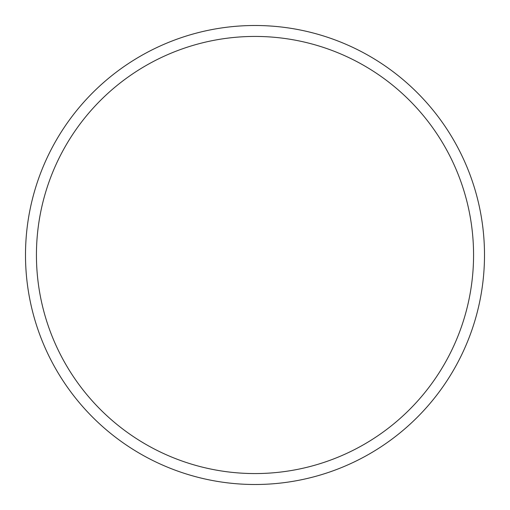 <?xml version="1.0" encoding="UTF-8"?>
<svg xmlns="http://www.w3.org/2000/svg" width="510" height="510" viewBox="0 0 510 510"><rect width="100%" height="100%" fill="white"/><g stroke="black" fill="none" stroke-linecap="round" stroke-linejoin="round"><path stroke-width="0.76" d="M473.567 255A218.567 218.567 0 0 0 255 36.433A218.567 218.567 0 0 0 36.433 255A218.567 218.567 0 0 0 255 473.567A218.567 218.567 0 0 0 473.567 255M25.5 255A229.5 229.5 0 0 1 255 25.5A229.5 229.5 0 0 1 484.5 255A229.5 229.5 0 0 1 255 484.5A229.5 229.5 0 0 1 25.5 255"/></g></svg>
